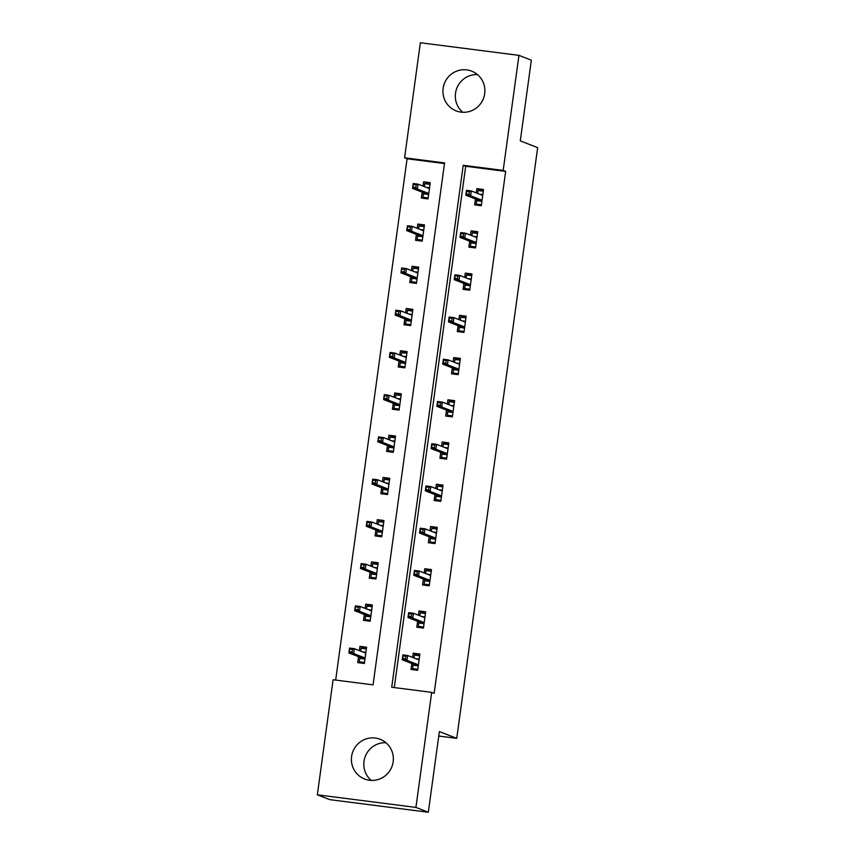 <?xml version="1.0" encoding="UTF-8"?>
<svg xmlns="http://www.w3.org/2000/svg" width="855" height="855" viewBox="0 0 855 855"><rect width="100%" height="100%" fill="white"/><g stroke="black" fill="none" stroke-linecap="round" stroke-linejoin="round"><path stroke-width="1.28" d="M462.758 112.283A21.332 20.926 111.3 0 1 477.453 74.588M484.689 93.676A21.332 20.926 111.3 0 1 456.153 110.894A21.332 20.926 111.3 0 1 443.125 88.354A21.332 20.926 111.3 0 1 471.65 71.136A21.332 20.926 111.3 0 1 484.689 93.676M371.241 780.412A21.332 20.926 111.3 0 1 385.926 742.717M393.161 761.805A21.332 20.926 111.3 0 1 364.636 779.033A21.332 20.926 111.3 0 1 351.597 756.493A21.332 20.926 111.3 0 1 380.122 739.265A21.332 20.926 111.3 0 1 393.161 761.805M518.942 55.361L531.34 60.192L520.289 140.872L537.656 147.637L456.741 738.346L439.374 731.581L428.323 812.25L329.741 799.639L317.344 794.808L333.097 679.746L373.069 684.866L444.568 162.92L404.597 157.801L420.361 42.75L518.942 55.361L503.178 170.412L463.218 165.304L391.718 687.249L431.679 692.358L415.925 807.419L317.344 794.808M444.482 163.551L407.076 158.774L335.673 680.078M407.076 158.774L404.597 157.801M438.765 736.048L456.741 738.346M358.523 656.693L357.721 662.614L364.38 663.469L366.603 647.224L359.944 646.369L359.357 650.634M364.316 614.467L363.503 620.377L370.162 621.232L372.385 604.987L365.726 604.143L365.149 608.397M370.097 572.23L369.285 578.151L375.944 579.006L378.177 562.761L371.508 561.906L370.931 566.17M375.879 530.004L375.078 535.914L381.736 536.769L383.959 520.524L377.301 519.68L376.713 523.933M381.672 487.767L380.86 493.688L387.518 494.543L389.741 478.298L383.083 477.443L382.495 481.707M387.454 445.541L386.642 451.451L393.3 452.306L395.534 436.061L388.865 435.206L388.288 439.47M393.236 403.304L392.424 409.224L399.093 410.069L401.316 393.834L394.657 392.979L394.07 397.244M399.029 361.077L398.216 366.987L404.875 367.842L407.098 351.597L400.439 350.742L399.851 355.007M404.81 318.84L403.998 324.761L410.657 325.605L412.88 309.371L406.221 308.516L405.644 312.78M410.592 276.603L409.78 282.524L416.449 283.379L418.672 267.134L412.003 266.279L411.426 270.543M416.374 234.377L415.573 240.298L422.231 241.142L424.454 224.897L417.796 224.053L417.208 228.306M422.167 192.14L421.355 198.061L428.013 198.916L430.236 182.671L423.578 181.816L422.99 186.08M431.679 692.358L434.158 693.33L505.658 171.385L465.697 166.265L394.283 687.58M411.811 663.512L411.009 669.433L417.668 670.277L419.891 654.043L413.232 653.188L412.644 657.452M417.603 621.286L416.791 627.196L423.449 628.051L425.672 611.806L419.014 610.951L418.426 615.215M423.385 579.049L422.573 584.97L429.231 585.814L431.465 569.58L424.796 568.725L424.219 572.989M429.167 536.812L428.355 542.733L435.024 543.588L437.247 527.343L430.589 526.488L430.001 530.752M434.96 494.585L434.148 500.506L440.806 501.351L443.029 485.106L436.371 484.261L435.783 488.515M440.742 452.348L439.93 458.269L446.588 459.124L448.811 442.879L442.153 442.024L441.575 446.289M446.524 410.122L445.712 416.032L452.38 416.887L454.604 400.642L447.935 399.798L447.357 404.052M452.306 367.885L451.504 373.806L458.162 374.661L460.385 358.416L453.727 357.561L453.139 361.825M458.098 325.659L457.286 331.569L463.944 332.424L466.167 316.179L459.509 315.335L458.921 319.588M463.88 283.422L463.068 289.343L469.726 290.198L471.96 273.953L465.291 273.098L464.714 277.362M469.662 241.196L468.85 247.106L475.519 247.961L477.742 231.716L471.084 230.861L470.496 235.125M475.455 198.959L474.643 204.879L481.301 205.724L483.524 189.489L476.866 188.634L476.278 192.899M428.323 812.25L415.925 807.419M505.658 171.385L503.178 170.412M465.697 166.265L463.218 165.304M419.666 655.7L413.232 653.188M366.378 648.881L359.944 646.369M372.16 606.644L365.726 604.143M425.448 613.463L419.014 610.951M377.942 564.418L371.508 561.906M431.23 571.226L424.796 568.725M383.735 522.181L377.301 519.68M437.023 528.999L430.589 526.488M389.517 479.954L383.083 477.443M442.805 486.762L436.371 484.261M395.299 437.717L388.865 435.206M448.586 444.536L442.153 442.024M401.091 395.491L394.657 392.979M454.379 402.299L447.935 399.798M406.873 353.254L400.439 350.742M460.161 360.073L453.727 357.561M412.655 311.017L406.221 308.516M465.943 317.836L459.509 315.335M418.437 268.791L412.003 266.279M471.725 275.609L465.291 273.098M424.23 226.554L417.796 224.053M477.518 233.372L471.084 230.861M430.012 184.327L423.578 181.816M483.299 191.146L476.866 188.634M418.266 665.895L413.029 665.233L412.57 668.61L417.806 669.283M412.57 668.61L416.449 670.128M414.023 657.987L414.419 655.08L419.655 655.742M415.872 658.703L419.196 659.13M413.189 664.046L413.029 665.233L413.916 664.335L418.405 664.912M405.794 656.202L403.122 655.86L402.758 658.564L405.42 658.906L405.794 656.202L407.653 655.496L406.98 660.37L402.192 659.761L402.855 654.887L407.653 655.496L419.078 659.953M402.758 658.564L402.192 659.761L413.916 664.335M405.42 658.906L406.98 660.37L418.416 664.827M402.855 654.887L403.122 655.86M366.368 648.934L361.141 648.261L360.735 651.168M364.519 662.465L359.282 661.802L359.912 657.239M363.161 663.309L359.282 661.802M364.978 659.087L359.741 658.414L360.639 657.516L365.117 658.094M362.584 651.895L365.908 652.312M349.471 651.745L352.132 652.087L352.506 649.383L349.845 649.041L348.904 652.942L349.567 648.069L354.365 648.689L353.692 653.562L348.904 652.942L360.639 657.516M352.132 652.087L353.692 653.562L365.128 658.008M352.506 649.383L354.365 648.689L365.79 653.135M349.845 649.041L349.567 648.069M424.048 623.669L418.822 622.996L418.352 626.384L423.588 627.046M418.352 626.384L422.231 627.891M419.805 615.75L420.211 612.843L425.437 613.516M421.665 616.476L424.978 616.904M418.982 621.82L418.822 622.996L419.709 622.098L424.187 622.675M411.576 613.965L408.914 613.623L408.54 616.327L411.202 616.669L411.576 613.965L413.435 613.27L412.773 618.144L407.974 617.524L408.637 612.661L413.435 613.27L424.86 617.727M408.54 616.327L407.974 617.524L419.709 622.098M411.202 616.669L412.773 618.144L424.198 622.6M408.637 612.661L408.914 613.623M429.841 581.432L424.604 580.769L424.144 584.147L429.37 584.82M424.144 584.147L428.024 585.664M425.598 573.523L425.993 570.616L431.23 571.279M427.447 574.239L430.76 574.667M424.764 579.583L424.604 580.769L425.491 579.872L429.969 580.438M417.358 571.728L414.696 571.397L414.322 574.1L416.994 574.442L417.358 571.728L419.217 571.033L418.555 575.907L413.756 575.297L414.429 570.424L419.217 571.033L430.653 575.49M414.322 574.1L413.756 575.297L425.491 579.872M416.994 574.442L418.555 575.907L429.98 580.363M414.429 570.424L414.696 571.397M372.149 606.697L366.923 606.035L366.528 608.942M370.301 620.238L365.064 619.565L365.694 615.002M368.943 621.083L365.064 619.565M370.76 616.85L365.534 616.177L366.421 615.29L370.899 615.857M368.377 609.658L371.69 610.085M355.252 609.519L357.914 609.861L358.288 607.146L355.627 606.804L354.686 610.716L355.349 605.842L360.147 606.452L359.485 611.325L354.686 610.716L366.421 615.29M357.914 609.861L359.485 611.325L370.91 615.782M358.288 607.146L360.147 606.452L371.583 610.908M355.627 606.804L355.349 605.842M377.942 564.471L372.705 563.798L372.31 566.705M376.082 578.001L370.856 577.339L371.476 572.775M374.736 578.846L370.856 577.339M376.553 574.624L371.316 573.951L372.203 573.053L376.681 573.63M374.159 567.431L377.472 567.848M361.034 567.282L363.706 567.624L364.07 564.92L361.409 564.578L360.468 568.479L361.141 563.605L365.929 564.225L365.267 569.099L360.468 568.479L372.203 573.053M363.706 567.624L365.267 569.099L376.692 573.545M364.07 564.92L365.929 564.225L377.365 568.671M361.409 564.578L361.141 563.605M435.623 539.206L430.386 538.532L429.926 541.92L435.152 542.583M429.926 541.92L433.806 543.427M431.38 531.286L431.775 528.379L437.012 529.053M433.229 532.013L436.552 532.43M430.546 537.357L430.386 538.532L431.273 537.635L435.761 538.212M423.15 529.502L420.478 529.16L420.115 531.863L422.776 532.205L423.15 529.502L425.01 528.807L424.337 533.68L419.538 533.06L420.211 528.187L425.01 528.807L436.435 533.264M420.115 531.863L419.538 533.06L431.273 537.635M422.776 532.205L424.337 533.68L435.772 538.137M420.211 528.187L420.478 529.16M441.404 496.969L436.168 496.306L435.708 499.683L440.945 500.357M435.708 499.683L439.588 501.201M437.162 489.06L437.568 486.153L442.794 486.816M439.021 489.776L442.334 490.204M436.339 495.12L436.168 496.306L437.065 495.408L441.543 495.975M428.932 487.265L426.271 486.923L425.897 489.637L428.558 489.979L428.932 487.265L430.792 486.57L430.118 491.443L425.33 490.834L425.993 485.961L430.792 486.57L442.217 491.027M425.897 489.637L425.33 490.834L437.065 495.408M428.558 489.979L430.118 491.443L441.554 495.9M425.993 485.961L426.271 486.923M447.186 454.742L441.96 454.069L441.49 457.457L446.727 458.12M441.49 457.457L445.38 458.964M442.954 446.823L443.35 443.916L448.586 444.589M444.803 447.55L448.116 447.967M442.121 452.894L441.96 454.069L442.847 453.171L447.325 453.749M434.714 445.038L432.053 444.696L431.679 447.4L434.351 447.742L434.714 445.038L436.574 444.344L435.911 449.217L431.112 448.597L431.775 443.724L436.574 444.344L448.009 448.8M431.679 447.4L431.112 448.597L442.847 453.171M434.351 447.742L435.911 449.217L447.336 453.663M431.775 443.724L432.053 444.696M383.724 522.234L378.487 521.561L378.092 524.478M381.875 535.775L376.638 535.102L377.258 530.538M380.518 536.619L376.638 535.102M382.335 532.387L377.098 531.714L377.985 530.827L382.474 531.393M379.941 525.194L383.264 525.622M366.827 525.056L369.488 525.387L369.862 522.683L367.19 522.341L366.261 526.253L366.923 521.379L371.722 521.988L371.049 526.862L366.261 526.253L377.985 530.827M369.488 525.387L371.049 526.862L382.484 531.318M369.862 522.683L371.722 521.988L383.147 526.445M367.19 522.341L366.923 521.379M389.506 480.008L384.28 479.334L383.874 482.241M387.657 493.538L382.42 492.865L383.051 488.301M386.3 494.382L382.42 492.865M388.117 490.15L382.89 489.488L383.777 488.59L388.255 489.167M385.733 482.957L389.046 483.385M372.609 482.819L375.27 483.161L375.644 480.457L372.983 480.115L372.043 484.016L372.705 479.142L377.504 479.762L376.841 484.625L372.043 484.016L383.777 488.59M375.27 483.161L376.841 484.625L388.266 489.081M375.644 480.457L377.504 479.762L388.929 484.208M372.983 480.115L372.705 479.142M395.299 437.771L390.062 437.097L389.666 440.004M393.439 451.312L388.213 450.638L388.833 446.075M392.092 452.145L388.213 450.638M393.909 447.924L388.672 447.251L389.559 446.353L394.037 446.93M391.515 440.731L394.828 441.159M378.391 440.582L381.063 440.924L381.426 438.22L378.765 437.878L377.825 441.789L378.498 436.916L383.286 437.525L382.623 442.398L377.825 441.789L389.559 446.353M381.063 440.924L382.623 442.398L394.048 446.855M381.426 438.22L383.286 437.525L394.721 441.982M378.765 437.878L378.498 436.916M452.979 412.505L447.742 411.832L447.283 415.22L452.509 415.893M447.283 415.22L451.162 416.738M448.736 404.597L449.132 401.69L454.368 402.352M450.585 405.313L453.898 405.74M447.902 410.657L447.742 411.832L448.629 410.945L453.107 411.512M440.507 402.801L437.835 402.459L437.471 405.174L440.133 405.516L440.507 402.801L442.356 402.107L441.693 406.98L436.894 406.371L437.568 401.497L442.356 402.107L453.791 406.563M437.471 405.174L436.894 406.371L448.629 410.945M440.133 405.516L441.693 406.98L453.118 411.437M437.568 401.497L437.835 402.459M401.081 395.534L395.844 394.871L395.448 397.778M399.221 409.075L393.995 408.401L394.615 403.838M397.874 409.919L393.995 408.401M399.691 405.687L394.454 405.024L395.341 404.126L399.83 404.704M397.297 398.494L400.621 398.922M384.184 398.355L386.845 398.697L387.219 395.993L384.547 395.651L383.606 399.552L384.28 394.679L389.078 395.288L388.405 400.161L383.606 399.552L395.341 404.126M386.845 398.697L388.405 400.161L399.841 404.618M387.219 395.993L389.078 395.288L400.503 399.745M384.547 395.651L384.28 394.679M458.761 370.279L453.524 369.606L453.065 372.994L458.301 373.656M453.065 372.994L456.944 374.501M454.518 362.36L454.913 359.453L460.15 360.126M456.367 363.086L459.691 363.503M453.684 368.43L453.524 369.606L454.422 368.708L458.9 369.285M446.289 360.575L443.627 360.233L443.253 362.937L445.915 363.279L446.289 360.575L448.148 359.88L447.475 364.754L442.687 364.134L443.35 359.26L448.148 359.88L459.573 364.326M443.253 362.937L442.687 364.134L454.422 368.708M445.915 363.279L447.475 364.754L458.911 369.2M443.35 359.26L443.627 360.233M406.862 353.307L401.636 352.634L401.23 355.541M405.014 366.838L399.777 366.175L400.407 361.612M403.656 367.682L399.777 366.175M405.473 363.461L400.236 362.787L401.134 361.889L405.612 362.467M403.09 356.268L406.403 356.695M389.966 356.118L392.627 356.46L393.001 353.756L390.34 353.414L389.399 357.315L390.062 352.452L394.86 353.062L394.187 357.935L389.399 357.315L401.134 361.889M392.627 356.46L394.187 357.935L405.623 362.392M393.001 353.756L394.86 353.062L406.285 357.518M390.34 353.414L390.062 352.452M464.543 328.042L459.317 327.369L458.846 330.757L464.083 331.43M458.846 330.757L462.726 332.274M460.311 320.133L460.706 317.216L465.932 317.889M462.16 320.849L465.473 321.277M459.477 326.193L459.317 327.369L460.204 326.482L464.682 327.048M452.071 318.338L449.409 317.996L449.035 320.711L451.697 321.042L452.071 318.338L453.93 317.643L453.268 322.517L448.469 321.908L449.132 317.034L453.93 317.643L465.355 322.1M449.035 320.711L448.469 321.908L460.204 326.482M451.697 321.042L453.268 322.517L464.693 326.973M449.132 317.034L449.409 317.996M412.655 311.07L407.418 310.408L407.023 313.315M410.795 324.611L405.559 323.938L406.189 319.375M409.449 325.456L405.559 323.938M411.255 321.224L406.029 320.561L406.916 319.663L411.394 320.23M408.872 314.031L412.185 314.458M395.747 313.892L398.419 314.234L398.783 311.519L396.122 311.188L395.181 315.089L395.844 310.215L400.642 310.825L399.98 315.698L395.181 315.089L406.916 319.663M398.419 314.234L399.98 315.698L411.405 320.155M398.783 311.519L400.642 310.825L412.078 315.281M396.122 311.188L395.844 310.215M470.336 285.805L465.099 285.143L464.639 288.52L469.865 289.193M464.639 288.52L468.519 290.037M466.093 277.896L466.488 274.989L471.725 275.663M467.942 278.623L471.255 279.04M465.259 283.967L465.099 285.143L465.986 284.245L470.464 284.822M457.853 276.112L455.191 275.77L454.817 278.474L457.489 278.816L457.853 276.112L459.712 275.417L459.05 280.29L454.251 279.671L454.924 274.797L459.712 275.417L471.148 279.863M454.817 278.474L454.251 279.671L465.986 284.245M457.489 278.816L459.05 280.29L470.474 284.736M454.924 274.797L455.191 275.77M418.437 268.844L413.2 268.171L412.805 271.078M416.577 282.374L411.351 281.712L411.971 277.148M415.231 283.219L411.351 281.712M417.048 278.997L411.811 278.324L412.698 277.426L417.176 278.003M414.654 271.805L417.967 272.221M401.54 271.655L404.201 271.997L404.575 269.293L401.903 268.951L400.963 272.852L401.636 267.978L406.424 268.598L405.762 273.472L400.963 272.852L412.698 277.426M404.201 271.997L405.762 273.472L417.187 277.928M404.575 269.293L406.424 268.598L417.86 273.055M401.903 268.951L401.636 267.978M476.117 243.579L470.881 242.906L470.421 246.293L475.658 246.967M470.421 246.293L474.301 247.8M471.875 235.659L472.27 232.752L477.507 233.426M473.723 236.386L477.047 236.814M471.041 241.73L470.881 242.906L471.768 242.008L476.256 242.585M463.645 233.875L460.973 233.533L460.61 236.237L463.271 236.579L463.645 233.875L465.505 233.18L464.831 238.053L460.033 237.444L460.706 232.571L465.505 233.18L476.93 237.637M460.61 236.237L460.033 237.444L471.768 242.008M463.271 236.579L464.831 238.053L476.267 242.51M460.706 232.571L460.973 233.533M424.219 226.607L418.982 225.944L418.587 228.851M422.37 240.148L417.133 239.475L417.753 234.911M421.013 240.992L417.133 239.475M422.83 236.76L417.593 236.098L418.49 235.2L422.969 235.766M420.436 229.568L423.759 229.995M407.322 229.429L409.983 229.771L410.357 227.056L407.696 226.714L406.756 230.626L407.418 225.752L412.217 226.361L411.544 231.235L406.756 230.626L418.49 235.2M409.983 229.771L411.544 231.235L422.979 235.691M410.357 227.056L412.217 226.361L423.642 230.818M407.696 226.714L407.418 225.752M481.899 201.342L476.673 200.679L476.203 204.056L481.44 204.73M476.203 204.056L480.083 205.574M477.656 193.433L478.063 190.526L483.289 191.189M479.516 194.149L482.829 194.577M476.834 199.493L476.673 200.679L477.56 199.781L482.038 200.359M469.427 191.648L466.766 191.306L466.392 194.01L469.053 194.352L469.427 191.648L471.287 190.943L470.624 195.816L465.825 195.207L466.488 190.334L471.287 190.943L482.712 195.4M466.392 194.01L465.825 195.207L477.56 199.781M469.053 194.352L470.624 195.816L482.049 200.273M466.488 190.334L466.766 191.306M430.001 184.381L424.775 183.707L424.369 186.614M428.152 197.911L422.915 197.249L423.546 192.685M426.795 198.755L422.915 197.249M428.612 194.534L423.385 193.861L424.272 192.963L428.75 193.54M426.228 187.341L429.541 187.758M413.104 187.192L415.765 187.534L416.139 184.83L413.478 184.488L412.538 188.389L413.2 183.515L417.999 184.135L417.336 189.008L412.538 188.389L424.272 192.963M415.765 187.534L417.336 189.008L428.761 193.454M416.139 184.83L417.999 184.135L429.424 188.592M413.478 184.488L413.2 183.515"/></g></svg>
